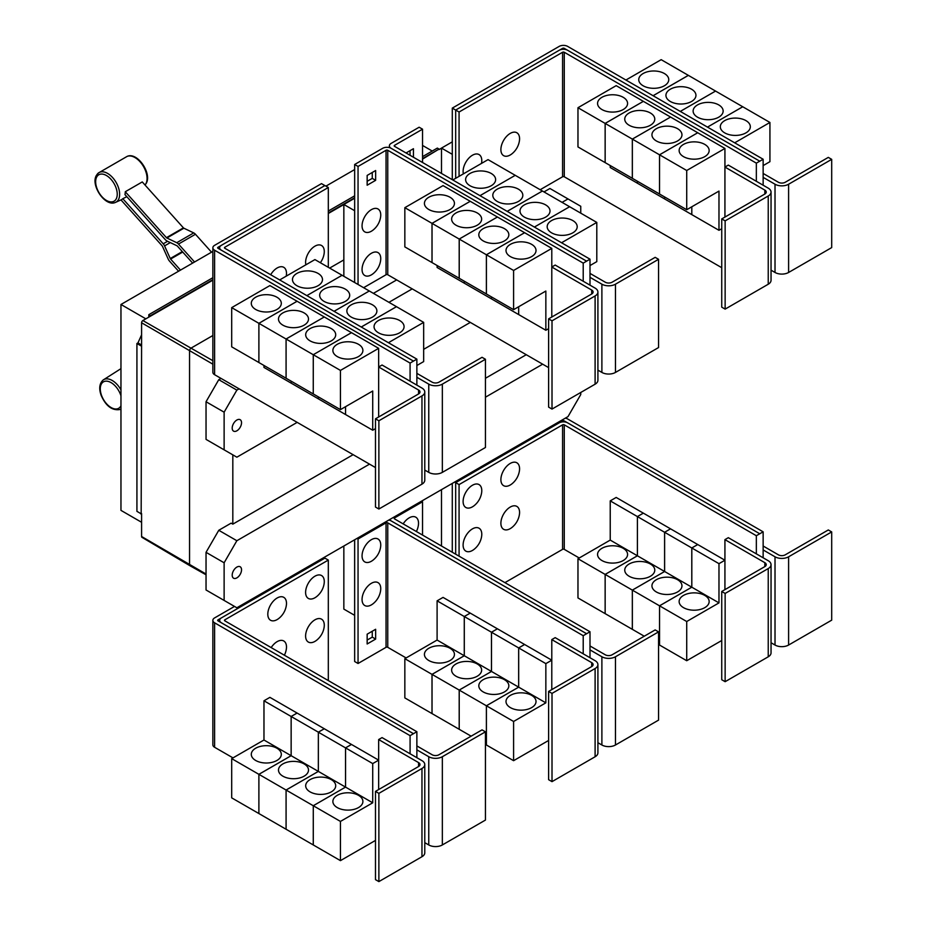 <?xml version="1.0" encoding="UTF-8"?>
<svg xmlns="http://www.w3.org/2000/svg" width="928" height="928" viewBox="0 0 928 928"><rect width="100%" height="100%" fill="white"/><g stroke="black" fill="none" stroke-linecap="round" stroke-linejoin="round"><path stroke-width="1.39" d="M211.526 252.184L195.46 234.262A4.802 2.772 -120 0 0 193.732 232.905L183.872 228.207A1.206 0.696 60 0 1 183.431 227.87L142.262 181.934L125.28 191.736L166.448 237.672A1.206 0.696 -120 0 0 166.889 238.009L176.749 242.707A4.802 2.772 60 0 1 178.478 244.064L194.544 261.998M192.63 263.1L177.399 246.106A1.206 0.696 -120 0 0 176.97 245.769L167.11 241.071A4.802 2.772 60 0 1 165.381 239.726L124.955 194.613A17.644 10.185 -120 0 0 125.28 191.736M178.57 271.22L169.511 261.104A4.802 2.772 60 0 1 168.165 259.016L162.481 246.372A1.206 0.696 -120 0 0 162.145 245.85L120.976 199.914A17.644 10.185 -120 0 0 121.232 199.798A17.644 10.185 -120 0 0 122.798 198.708L126.8 196.678M122.798 198.708L163.224 243.809A4.802 2.772 60 0 1 164.569 245.897L170.253 258.541A1.206 0.696 -120 0 0 170.59 259.051L180.496 270.106M416.869 385.12L416.869 377.278L428.759 384.134A9.605 5.545 0 0 0 442.343 384.134L485.437 359.264L482.038 357.303L438.944 382.174A4.802 2.772 180 0 1 432.158 382.174L416.869 373.358M485.437 359.264L485.437 447.505L442.343 472.375A9.605 5.545 0 0 1 428.759 472.375L424.78 470.078M318.095 273.435A15.01 8.665 180 0 1 322.492 279.56A15.01 8.665 180 0 1 313.235 287.564A15.01 8.665 180 0 1 296.867 285.685A15.01 8.665 180 0 1 292.471 279.56A15.01 8.665 180 0 1 301.739 271.556A15.01 8.665 180 0 1 318.095 273.435M416.869 365.516L423.667 361.584L423.667 322.376L314.917 259.585L279.676 279.931M345.297 289.13A15.01 8.665 180 0 1 349.694 295.266A15.01 8.665 180 0 1 340.425 303.27A15.01 8.665 180 0 1 324.069 301.391A15.01 8.665 180 0 1 319.673 295.266A15.01 8.665 180 0 1 328.93 287.251A15.01 8.665 180 0 1 345.297 289.13M372.488 304.836A15.01 8.665 180 0 1 376.884 310.961A15.01 8.665 180 0 1 367.616 318.965A15.01 8.665 180 0 1 351.26 317.086A15.01 8.665 180 0 1 346.863 310.961A15.01 8.665 180 0 1 356.132 302.957A15.01 8.665 180 0 1 372.488 304.836M399.678 320.531A15.01 8.665 180 0 1 404.074 326.656A15.01 8.665 180 0 1 394.806 334.672A15.01 8.665 180 0 1 378.45 332.792A15.01 8.665 180 0 1 374.054 326.656A15.01 8.665 180 0 1 383.322 318.652A15.01 8.665 180 0 1 399.678 320.531M305.88 264.805A13.212 7.621 -60 0 1 305.602 262.346A13.212 7.621 -60 0 1 314.94 246.164A13.212 7.621 -60 0 1 324.278 251.558A13.212 7.621 -60 0 1 324.058 254.028A20.567 20.567 0 0 1 320.346 262.717M270.674 274.734A13.212 7.621 -60 0 1 280.813 266.73A13.212 7.621 -60 0 1 286.497 273.377A13.212 7.621 -60 0 1 286.265 275.848A20.567 20.567 0 0 1 286.218 276.161M725.139 220.876L721.74 218.915L764.834 194.033A4.802 2.772 0 0 0 766.238 192.073A4.802 2.772 0 0 0 764.834 190.112L724.93 167.063L728.318 165.103L768.233 188.152A9.605 5.545 180 0 1 771.04 192.073A9.605 5.545 180 0 1 768.233 195.994L725.139 220.876L725.139 309.117L721.74 307.156L721.74 218.915M771.04 192.073L771.04 280.314A9.605 5.545 180 0 1 768.233 284.235L725.139 309.117M724.93 217.071L724.93 148.445L686.72 170.497L686.72 209.716L718.98 191.087L718.98 230.306L691.812 214.623L691.812 206.782M601.959 109.55A15.01 8.665 180 0 1 597.562 103.426A15.01 8.665 180 0 1 606.819 95.422A15.01 8.665 180 0 1 623.187 97.301A15.01 8.665 180 0 1 627.583 103.426A15.01 8.665 180 0 1 618.315 111.43A15.01 8.665 180 0 1 601.959 109.55M577.97 107.718L616.18 85.654L643.348 101.338L605.137 123.401L577.97 107.718L577.97 146.937L632.351 178.304M605.137 123.401L605.137 162.62M691.789 206.793L691.789 214.612L664.622 198.917L664.622 196.956L664.599 198.905L637.42 183.222L637.42 181.262L637.408 183.21L610.23 167.527L610.23 165.555M629.149 125.257A15.01 8.665 180 0 1 624.753 119.12A15.01 8.665 180 0 1 634.021 111.116A15.01 8.665 180 0 1 650.377 112.996A15.01 8.665 180 0 1 654.774 119.12A15.01 8.665 180 0 1 645.505 127.136A15.01 8.665 180 0 1 629.149 125.257M605.16 162.632L605.16 123.412L632.328 139.096L632.328 178.315M656.34 140.952A15.01 8.665 180 0 1 651.943 134.827A15.01 8.665 180 0 1 661.212 126.823A15.01 8.665 180 0 1 677.568 128.69A15.01 8.665 180 0 1 681.964 134.827A15.01 8.665 180 0 1 672.696 142.831A15.01 8.665 180 0 1 656.34 140.952M605.16 123.412L643.371 101.349L697.728 132.739L659.518 154.802L659.518 194.022L659.541 154.814L632.351 139.107L632.351 178.327L686.72 209.716M683.53 156.646A15.01 8.665 180 0 1 679.134 150.522A15.01 8.665 180 0 1 688.402 142.518A15.01 8.665 180 0 1 704.758 144.397A15.01 8.665 180 0 1 709.154 150.522A15.01 8.665 180 0 1 699.886 158.526A15.01 8.665 180 0 1 683.53 156.646M724.93 148.445L697.728 132.762L659.541 154.814L686.72 170.497M519.576 138.806A13.212 7.621 -60 0 1 519.344 141.276A20.567 20.567 0 0 1 512.256 153.561A13.212 7.621 -60 0 1 500.888 149.594A13.212 7.621 -60 0 1 510.226 133.412A13.212 7.621 -60 0 1 519.576 138.806M463.385 173.861A13.212 7.621 -60 0 1 463.107 171.413A13.212 7.621 -60 0 1 472.445 155.231A13.212 7.621 -60 0 1 481.783 160.625A13.212 7.621 -60 0 1 481.562 163.096A20.567 20.567 0 0 1 481.504 163.409M378.879 420.778L375.48 418.818L418.574 393.948A4.802 2.772 0 0 0 419.978 391.987A4.802 2.772 0 0 0 418.574 390.027L378.659 366.978L382.058 365.017L421.962 388.066A9.605 5.545 180 0 1 424.78 391.987A9.605 5.545 180 0 1 421.962 395.908L378.879 420.778L378.879 509.02L375.48 507.059L375.48 418.818M424.78 391.987L424.78 480.228A9.605 5.545 180 0 1 421.962 484.149L378.879 509.02M378.659 416.985L378.659 348.348L340.448 370.411L340.448 409.631L372.72 391.001L372.72 430.221L345.552 414.538L345.552 406.684M255.687 309.465A15.01 8.665 180 0 1 251.291 303.34A15.01 8.665 180 0 1 260.559 295.336A15.01 8.665 180 0 1 276.915 297.215A15.01 8.665 180 0 1 281.312 303.34A15.01 8.665 180 0 1 272.043 311.344A15.01 8.665 180 0 1 255.687 309.465M231.698 307.632L269.909 285.569L297.088 301.252L258.877 323.315L231.698 307.632L231.698 346.84L258.9 362.523M258.877 323.315L258.877 362.535M318.339 396.859L318.339 398.82L291.16 383.136L291.16 381.176L291.137 383.125L263.97 367.43L263.97 365.47M282.889 325.16A15.01 8.665 180 0 1 278.493 319.035A15.01 8.665 180 0 1 287.75 311.031A15.01 8.665 180 0 1 304.106 312.91A15.01 8.665 180 0 1 308.502 319.035A15.01 8.665 180 0 1 299.245 327.039A15.01 8.665 180 0 1 282.889 325.16M258.9 323.327L297.111 301.264L324.278 316.958L286.068 339.01L258.9 323.327L258.9 362.546L340.448 409.631M286.068 339.01L286.068 378.23M310.08 340.866A15.01 8.665 180 0 1 305.683 334.741A15.01 8.665 180 0 1 314.952 326.726A15.01 8.665 180 0 1 331.308 328.605A15.01 8.665 180 0 1 335.704 334.741A15.01 8.665 180 0 1 326.436 342.745A15.01 8.665 180 0 1 310.08 340.866M286.091 378.241L286.091 339.022L313.258 354.716L313.258 393.936L313.281 354.728L340.448 370.411M345.529 406.708L345.529 414.526L318.35 398.831L318.35 396.871M337.27 356.561A15.01 8.665 180 0 1 332.874 350.436A15.01 8.665 180 0 1 342.142 342.432A15.01 8.665 180 0 1 358.498 344.311A15.01 8.665 180 0 1 362.894 350.436A15.01 8.665 180 0 1 353.626 358.44A15.01 8.665 180 0 1 337.27 356.561M342.084 275.268L306.855 295.614L342.107 275.28M334.068 311.332L369.298 290.986L334.045 311.321M396.476 306.669L361.236 327.016M361.259 327.027L396.488 306.681M423.667 322.376L388.426 342.71M328.315 187.514L224.808 247.266A1.206 0.696 0 0 0 224.808 248.252L416.869 359.136L413.47 361.096L221.409 250.212A6.009 3.468 180 0 1 219.646 247.764A6.009 3.468 180 0 1 221.409 245.305L324.916 185.554L328.315 187.514L328.315 267.322M589.999 285.163L589.999 277.321L601.889 284.188A9.605 5.545 0 0 0 615.473 284.188L658.567 259.306L655.168 257.346L612.086 282.216A4.802 2.772 180 0 1 605.288 282.216L589.999 273.4M658.567 259.306L658.567 347.548L615.473 372.43A9.605 5.545 0 0 1 601.889 372.43L597.91 370.121M491.237 173.478A15.01 8.665 180 0 1 495.633 179.603A15.01 8.665 180 0 1 486.365 187.607A15.01 8.665 180 0 1 470.009 185.728A15.01 8.665 180 0 1 465.612 179.603A15.01 8.665 180 0 1 474.869 171.599A15.01 8.665 180 0 1 491.237 173.478M589.999 265.559L596.797 261.638L596.797 222.418L488.047 159.628L452.806 179.974M518.427 189.173A15.01 8.665 180 0 1 522.824 195.309A15.01 8.665 180 0 1 513.555 203.313A15.01 8.665 180 0 1 497.199 201.434A15.01 8.665 180 0 1 492.803 195.309A15.01 8.665 180 0 1 502.071 187.294A15.01 8.665 180 0 1 518.427 189.173M545.618 204.879A15.01 8.665 180 0 1 550.014 211.004A15.01 8.665 180 0 1 540.746 219.008A15.01 8.665 180 0 1 524.39 217.129A15.01 8.665 180 0 1 519.993 211.004A15.01 8.665 180 0 1 529.262 203A15.01 8.665 180 0 1 545.618 204.879M572.808 220.574A15.01 8.665 180 0 1 577.204 226.699A15.01 8.665 180 0 1 567.936 234.714A15.01 8.665 180 0 1 551.58 232.835A15.01 8.665 180 0 1 547.184 226.699A15.01 8.665 180 0 1 556.452 218.695A15.01 8.665 180 0 1 572.808 220.574M552.009 320.821L548.61 318.861L591.704 293.99A4.802 2.772 0 0 0 593.108 292.03A4.802 2.772 0 0 0 591.704 290.07L551.789 267.02L555.188 265.06L595.103 288.109A9.605 5.545 180 0 1 597.91 292.03A9.605 5.545 180 0 1 595.103 295.951L552.009 320.821L552.009 409.074L548.61 407.102L548.61 318.861M597.91 292.03L597.91 380.271A9.605 5.545 180 0 1 595.103 384.192L552.009 409.074M551.789 317.028L551.789 248.391L513.59 270.454L513.59 309.674L545.85 291.044L545.85 330.264L518.682 314.58L518.682 306.739M428.817 209.508A15.01 8.665 180 0 1 424.421 203.383A15.01 8.665 180 0 1 433.689 195.379A15.01 8.665 180 0 1 450.045 197.258A15.01 8.665 180 0 1 454.442 203.383A15.01 8.665 180 0 1 445.185 211.387A15.01 8.665 180 0 1 428.817 209.508M404.84 207.675L443.05 185.612L470.218 201.295L432.007 223.358L404.84 207.675L404.84 246.894L486.411 293.967M432.007 223.358L432.007 262.578M464.267 281.207L464.267 283.168L437.1 267.484L437.1 265.512M456.019 225.214A15.01 8.665 180 0 1 451.623 219.078A15.01 8.665 180 0 1 460.88 211.074A15.01 8.665 180 0 1 477.247 212.953A15.01 8.665 180 0 1 481.644 219.078A15.01 8.665 180 0 1 472.375 227.082A15.01 8.665 180 0 1 456.019 225.214M432.03 262.589L432.03 223.37L459.198 239.053L459.198 278.272M518.659 306.75L518.659 314.569L491.492 298.874L491.492 296.914L491.469 298.862L464.29 283.179L464.29 281.219M483.21 240.909A15.01 8.665 180 0 1 478.813 234.784A15.01 8.665 180 0 1 488.082 226.768A15.01 8.665 180 0 1 504.438 228.648A15.01 8.665 180 0 1 508.834 234.784A15.01 8.665 180 0 1 499.566 242.788A15.01 8.665 180 0 1 483.21 240.909M459.221 278.284L459.221 239.064L486.388 254.759L486.388 293.979L513.59 309.674M510.4 256.604A15.01 8.665 180 0 1 506.004 250.479A15.01 8.665 180 0 1 515.272 242.475A15.01 8.665 180 0 1 531.628 244.354A15.01 8.665 180 0 1 536.024 250.479A15.01 8.665 180 0 1 526.756 258.483A15.01 8.665 180 0 1 510.4 256.604M486.411 293.99L486.411 254.771L513.59 270.454M632.351 139.107L670.561 117.056L632.328 139.096M718.98 230.306L721.74 228.717M759.742 161.182L567.669 50.298A6.009 3.468 0 0 0 559.178 50.298L455.671 110.061L459.07 112.021L562.577 52.258A1.206 0.696 180 0 1 564.27 52.258L756.343 163.142L763.141 159.245L763.141 177.364L775.019 184.231A9.605 5.545 0 0 0 788.603 184.231L831.697 159.349L828.298 157.389L785.216 182.271A4.802 2.772 180 0 1 778.418 182.271L763.141 173.443M831.697 159.349L831.697 247.59L788.603 272.472A9.605 5.545 0 0 1 775.019 272.472L771.04 270.176M664.367 73.521A15.01 8.665 180 0 1 668.763 79.646A15.01 8.665 180 0 1 659.495 87.65A15.01 8.665 180 0 1 643.139 85.782A15.01 8.665 180 0 1 638.742 79.646A15.01 8.665 180 0 1 647.999 71.642A15.01 8.665 180 0 1 664.367 73.521M763.141 165.602L769.927 161.681L769.927 122.461L661.177 59.67L625.924 80.028M691.557 89.216A15.01 8.665 180 0 1 695.954 95.352A15.01 8.665 180 0 1 686.685 103.356A15.01 8.665 180 0 1 670.329 101.477A15.01 8.665 180 0 1 665.933 95.352A15.01 8.665 180 0 1 675.201 87.336A15.01 8.665 180 0 1 691.557 89.216M718.748 104.922A15.01 8.665 180 0 1 723.144 111.047A15.01 8.665 180 0 1 713.876 119.051A15.01 8.665 180 0 1 697.52 117.172A15.01 8.665 180 0 1 693.123 111.047A15.01 8.665 180 0 1 702.392 103.043A15.01 8.665 180 0 1 718.748 104.922M745.938 120.617A15.01 8.665 180 0 1 750.334 126.742A15.01 8.665 180 0 1 741.066 134.757A15.01 8.665 180 0 1 724.71 132.878A15.01 8.665 180 0 1 720.314 126.742A15.01 8.665 180 0 1 729.582 118.738A15.01 8.665 180 0 1 745.938 120.617M540.166 189.718L562.577 176.772A1.206 0.696 180 0 1 564.27 176.772L721.74 267.693M459.07 112.021L459.07 176.355M286.091 339.022L324.301 316.97L351.468 332.653L313.258 354.716L351.492 332.665L378.659 348.348M372.72 430.221L375.48 428.632M416.869 377.278L416.869 359.136M479.996 195.669L515.237 175.322L479.985 195.657M542.416 191.017L507.175 211.364M507.198 211.375L542.428 191.029M534.389 227.07L569.63 206.724L534.366 227.058M596.797 222.418L561.556 242.753M432.03 223.37L470.241 201.306L497.408 217.001L459.198 239.053M497.408 217.001L524.598 232.696L486.388 254.759M459.221 239.064L497.431 217.013M486.411 254.771L524.622 232.708L551.789 248.391M545.85 330.264L548.61 328.674M380.747 215.041A13.212 7.621 -60 0 1 380.515 217.512A20.567 20.567 0 0 1 373.427 229.784A13.212 7.621 -60 0 1 362.059 225.817A13.212 7.621 -60 0 1 371.397 209.647A13.212 7.621 -60 0 1 380.747 215.041M380.747 258.668A13.212 7.621 -60 0 1 380.515 261.139A20.567 20.567 0 0 1 373.427 273.424A13.212 7.621 -60 0 1 362.059 269.456A13.212 7.621 -60 0 1 371.397 253.274A13.212 7.621 -60 0 1 380.747 258.668M406.046 152.969L413.436 148.712L413.436 157.238M410.037 155.278L410.037 150.672M375.643 180.334L367.152 185.229L367.152 175.427L375.643 170.52L375.643 180.334L372.256 178.373L372.256 172.48M367.152 181.308L372.256 178.373M756.343 163.142L756.343 181.285M763.141 177.364L763.141 185.206M688.344 75.354L653.092 95.712M653.115 95.723L688.367 75.377M715.546 91.06L680.282 111.418L715.569 91.072M742.736 106.755L707.472 127.113L742.76 106.766M769.927 122.461L734.674 142.819M763.141 159.245L567.669 46.4A6.009 3.468 0 0 0 559.178 46.4L452.296 108.112L455.671 110.061L455.671 178.315M221.003 245.572L218.01 247.289A1.206 0.696 0 0 0 218.01 248.275L413.47 361.096L410.083 363.08L214.612 250.235A6.009 3.468 180 0 1 212.86 247.788A6.009 3.468 180 0 1 214.612 245.328L321.494 183.628L324.87 185.577M410.083 381.199L410.083 363.08M375.48 467.573L214.612 374.703A6.009 3.468 180 0 1 212.86 372.256L212.86 247.788M583.213 281.242L583.213 263.123L387.753 150.278A1.206 0.696 180 0 0 386.048 150.278L358.046 166.448L354.658 164.488L382.649 148.318A6.009 3.468 0 0 1 391.14 148.318L586.612 261.162L391.14 148.294A6.009 3.468 180 0 1 389.389 145.847A6.009 3.468 180 0 1 391.14 143.388L419.143 127.229L422.542 129.189L394.539 145.348A1.206 0.696 0 0 0 394.539 146.334L589.999 259.179L586.612 261.139M589.999 277.321L589.999 259.179M422.542 162.493L422.542 129.189M363.614 287.703L386.048 274.746A1.206 0.696 180 0 1 387.753 274.746L548.61 367.616M583.213 263.123L586.612 261.162M358.046 166.448L358.046 284.49M354.658 164.488L354.658 282.53M559.63 50.066L562.577 48.36A1.206 0.696 180 0 1 564.27 48.36L567.228 50.066M416.869 757.7L416.869 749.847L428.759 756.714A9.605 5.545 0 0 0 442.343 756.714L485.437 731.832L482.038 729.872L438.944 754.754A4.802 2.772 180 0 1 432.158 754.754L416.869 745.926M485.437 731.832L485.437 820.074L442.343 844.956A9.605 5.545 0 0 1 428.759 844.956L424.78 842.659M324.278 625.217A13.212 7.621 -60 0 1 324.058 627.676A20.567 20.567 0 0 1 316.97 639.96A13.212 7.621 -60 0 1 305.602 635.993A13.212 7.621 -60 0 1 314.94 619.823A13.212 7.621 -60 0 1 324.278 625.217M271.173 647.593A13.212 7.621 -60 0 1 281.114 640.366A13.212 7.621 -60 0 1 286.497 647.025A13.212 7.621 -60 0 1 286.265 649.496A20.567 20.567 0 0 1 284.386 655.226M324.278 581.578A13.212 7.621 -60 0 1 324.058 584.048A20.567 20.567 0 0 1 316.97 596.333A13.212 7.621 -60 0 1 305.602 592.366A13.212 7.621 -60 0 1 314.94 576.195A13.212 7.621 -60 0 1 324.278 581.578M286.497 603.397A13.212 7.621 -60 0 1 286.265 605.868A20.567 20.567 0 0 1 279.177 618.152A13.212 7.621 -60 0 1 267.809 614.185A13.212 7.621 -60 0 1 277.147 598.003A13.212 7.621 -60 0 1 286.497 603.397M725.139 593.444L721.74 591.484L764.834 566.602A4.802 2.772 0 0 0 766.238 564.642A4.802 2.772 0 0 0 764.834 562.681L724.93 539.644L728.318 537.683L768.233 560.721A9.605 5.545 180 0 1 771.04 564.642A9.605 5.545 180 0 1 768.233 568.562L725.139 593.444L725.139 681.686L721.74 679.725L721.74 591.484M771.04 564.642L771.04 652.883A9.605 5.545 180 0 1 768.233 656.804L725.139 681.686M724.93 589.651L724.93 539.644M623.187 548.309A15.01 8.665 180 0 1 627.583 554.434A15.01 8.665 180 0 1 618.315 562.438A15.01 8.665 180 0 1 601.959 560.558A15.01 8.665 180 0 1 597.562 554.434A15.01 8.665 180 0 1 606.819 546.43A15.01 8.665 180 0 1 623.187 548.309M605.137 574.409L577.97 558.726L610.23 540.096L610.23 500.876L637.408 516.571L637.408 555.779L605.137 574.409L605.137 613.628L577.97 597.945L577.97 558.726M637.408 555.779L610.23 540.096M650.377 564.004A15.01 8.665 180 0 1 654.774 570.14A15.01 8.665 180 0 1 645.505 578.144A15.01 8.665 180 0 1 629.149 576.265A15.01 8.665 180 0 1 624.753 570.14A15.01 8.665 180 0 1 634.021 562.124A15.01 8.665 180 0 1 650.377 564.004M632.328 590.115L605.16 574.42L637.42 555.802L637.42 516.583L664.599 532.266L664.599 571.486L632.328 590.115L632.328 629.335L605.16 613.64L605.16 574.42M691.789 587.18L659.518 605.81L632.351 590.127L664.622 571.497L664.622 532.278L691.789 547.961L691.789 587.18L637.42 555.802M677.568 579.71A15.01 8.665 180 0 1 681.964 585.835A15.01 8.665 180 0 1 672.696 593.839A15.01 8.665 180 0 1 656.34 591.96A15.01 8.665 180 0 1 651.943 585.835A15.01 8.665 180 0 1 661.212 577.831A15.01 8.665 180 0 1 677.568 579.71M644.264 636.214L632.351 629.346L632.351 590.127M718.98 602.887L691.812 587.192L691.812 547.972L718.98 563.667L718.98 602.887L686.72 621.516L659.541 605.822L659.518 645.03L658.567 644.484M704.758 595.405A15.01 8.665 180 0 1 709.154 601.53A15.01 8.665 180 0 1 699.886 609.545A15.01 8.665 180 0 1 683.53 607.666A15.01 8.665 180 0 1 679.134 601.53A15.01 8.665 180 0 1 688.402 593.526A15.01 8.665 180 0 1 704.758 595.405M686.72 621.516L686.72 660.724L659.541 645.041L659.541 605.822L691.812 587.192M519.576 512.465A13.212 7.621 -60 0 1 519.344 514.936A20.567 20.567 0 0 1 512.256 527.208A13.212 7.621 -60 0 1 500.888 523.241A13.212 7.621 -60 0 1 510.226 507.071A13.212 7.621 -60 0 1 519.576 512.465M481.783 534.273A13.212 7.621 -60 0 1 481.562 536.744A20.567 20.567 0 0 1 474.475 549.028A13.212 7.621 -60 0 1 463.107 545.061A13.212 7.621 -60 0 1 472.445 528.879A13.212 7.621 -60 0 1 481.783 534.273M519.576 468.826A13.212 7.621 -60 0 1 519.344 471.296A20.567 20.567 0 0 1 512.256 483.581A13.212 7.621 -60 0 1 500.888 479.614A13.212 7.621 -60 0 1 510.226 463.443A13.212 7.621 -60 0 1 519.576 468.826M481.783 490.645A13.212 7.621 -60 0 1 481.562 493.116A20.567 20.567 0 0 1 474.475 505.4A13.212 7.621 -60 0 1 463.107 501.433A13.212 7.621 -60 0 1 472.445 485.251A13.212 7.621 -60 0 1 481.783 490.645M212.86 251.418L120.965 304.477L120.965 510.377L141.59 522.29M325.937 186.134L354.658 169.557M422.542 145.441L432.239 151.044M120.965 304.477L145.835 318.838M148.816 317.121L148.816 314.673L212.86 277.704M328.315 211.039L354.658 195.831M422.542 156.646L437.332 148.097L439.037 149.083L422.542 158.607M148.816 314.673L150.51 316.146L212.86 280.152M354.658 197.792L328.315 212.999M212.86 279.664L150.51 315.659M141.172 513.81L141.59 345.715L141.172 513.81L136.926 511.351L136.926 343.499L137.959 342.908L141.59 334.811M141.59 514.657L140.372 513.346M328.315 213.486L343.847 204.52M422.542 159.094L439.037 149.083M343.847 276.289L343.847 204.473L354.635 210.702L354.635 282.518M343.847 204.473L354.658 198.232M452.296 108.112L452.296 179.684L452.284 154.326L441.496 148.097L452.296 141.856M378.879 793.359L375.48 791.398L418.574 766.516A4.802 2.772 0 0 0 419.978 764.556A4.802 2.772 0 0 0 418.574 762.596L378.659 739.558L382.058 737.598L421.962 760.635A9.605 5.545 180 0 1 424.78 764.556A9.605 5.545 180 0 1 421.962 768.477L378.879 793.359L378.879 881.6L375.48 879.64L375.48 791.398M424.78 764.556L424.78 852.797A9.605 5.545 180 0 1 421.962 856.718L378.879 881.6M378.659 789.554L378.659 739.558M276.915 748.223A15.01 8.665 180 0 1 281.312 754.348A15.01 8.665 180 0 1 272.043 762.352A15.01 8.665 180 0 1 255.687 760.473A15.01 8.665 180 0 1 251.291 754.348A15.01 8.665 180 0 1 260.559 746.344A15.01 8.665 180 0 1 276.915 748.223M258.877 774.323L231.698 758.64L263.97 740.01L263.97 700.791L291.137 716.474L291.137 755.694L258.877 774.323L258.877 813.543L231.698 797.86L231.698 758.64M345.529 787.095L313.258 805.724L286.091 790.041L318.35 771.412L318.35 732.192L345.529 747.875L345.529 787.095L318.35 771.412L286.068 790.03L258.9 774.335L291.16 755.705L291.16 716.497L318.339 732.18L318.339 771.4L263.97 740.01M304.106 763.918A15.01 8.665 180 0 1 308.502 770.054A15.01 8.665 180 0 1 299.245 778.058A15.01 8.665 180 0 1 282.889 776.179A15.01 8.665 180 0 1 278.493 770.054A15.01 8.665 180 0 1 287.75 762.039A15.01 8.665 180 0 1 304.106 763.918M286.068 790.03L286.068 829.249L258.9 813.554L258.9 774.335M331.308 779.624A15.01 8.665 180 0 1 335.704 785.749A15.01 8.665 180 0 1 326.436 793.753A15.01 8.665 180 0 1 310.08 791.874A15.01 8.665 180 0 1 305.683 785.749A15.01 8.665 180 0 1 314.952 777.745A15.01 8.665 180 0 1 331.308 779.624M372.72 802.801L345.552 787.106L345.552 747.887L372.72 763.582L372.72 802.801L340.448 821.419L313.281 805.736L313.258 844.944L286.091 829.261L286.091 790.041M358.498 795.319A15.01 8.665 180 0 1 362.894 801.444A15.01 8.665 180 0 1 353.626 809.46A15.01 8.665 180 0 1 337.27 807.58A15.01 8.665 180 0 1 332.874 801.444A15.01 8.665 180 0 1 342.142 793.44A15.01 8.665 180 0 1 358.498 795.319M340.448 821.419L340.448 860.639L313.281 844.956L313.281 805.736L345.552 787.106M328.315 560.083L224.808 619.846A1.206 0.696 0 0 0 224.808 620.82L416.869 731.716L413.47 733.677L221.409 622.781A6.009 3.468 180 0 1 219.646 620.333A6.009 3.468 180 0 1 221.409 617.886L324.916 558.122L328.315 560.083L328.315 680.584M759.742 533.762L567.669 422.866A6.009 3.468 0 0 0 559.178 422.866L455.671 482.63L459.07 484.59L562.577 424.838A1.206 0.696 180 0 1 564.27 424.838L756.343 535.723L763.141 531.825L763.141 549.933L775.019 556.8A9.605 5.545 0 0 0 788.603 556.8L831.697 531.918L828.298 529.958L785.216 554.84A4.802 2.772 180 0 1 778.418 554.84L763.141 546.012M831.697 531.918L831.697 620.159L788.603 645.041A9.605 5.545 0 0 1 775.019 645.041L771.04 642.744M610.23 500.876L616.18 497.443L643.348 513.161M643.348 513.138L637.408 516.571M637.42 516.583L643.371 513.149L670.538 528.832L664.599 532.266L670.561 528.844L697.728 544.539L691.789 547.961M686.72 660.724L721.74 640.506M691.812 547.972L697.752 544.55L724.93 560.234L718.98 563.667M504.925 582.633L562.577 549.353A1.206 0.696 180 0 1 564.27 549.353L579.234 557.995M459.07 484.59L459.07 556.162M141.172 345.958L136.926 343.499M141.59 345.007L137.959 342.908M441.496 148.144L439.037 149.57M150.51 316.146L142.866 320.554A1.81 1.044 120 0 0 141.59 322.77L141.59 345.715M206.039 574.792L190.054 565.79A2.401 1.392 -60 0 1 190.031 565.778A2.401 1.392 -60 0 1 189.544 564.676L189.544 350.946A2.401 1.392 -60 0 1 191.249 348L212.86 335.518M329.649 268.088L343.847 259.898M441.496 173.443L441.496 148.097M373.404 293.352L396.685 279.908M416.869 749.847L416.869 731.716M263.97 700.791L269.909 697.357L297.088 713.052L291.137 716.474L297.111 713.064L324.278 728.747L318.339 732.18L324.301 728.758L351.468 744.442L378.659 760.148L372.72 763.582M351.468 744.442L345.529 747.875M340.448 860.639L375.48 840.42M345.552 747.887L351.492 744.465M756.343 535.723L756.343 553.865M763.141 549.933L763.141 557.786M454.662 482.038L455.671 482.63L455.671 554.202M141.59 513.567L141.59 536.512A1.81 1.044 120 0 0 141.961 537.335L190.031 565.778M241.535 422.727A6.6 3.816 -60 0 1 238.647 429.374A6.6 3.816 -60 0 1 233.566 431.137A6.6 3.816 -60 0 1 232.197 428.11A6.6 3.816 -60 0 1 235.074 421.463A6.6 3.816 -60 0 1 240.166 419.7A6.6 3.816 -60 0 1 241.535 422.727M562.066 202.362L568.017 198.94L580.754 206.283L580.754 213.15M568.017 198.94L549.921 188.488L543.982 191.922M221.003 378.392L218.776 379.68L206.039 401.743L206.039 439.385L224.124 449.836L224.124 412.183L206.039 401.743M224.124 412.183L236.86 390.12L218.776 379.68M236.86 390.12L239.088 388.832M388.936 302.319L412.229 288.875M297.169 422.368L236.86 457.191L224.124 449.836M470.299 322.41L423.667 349.334M221.003 618.141L218.01 619.869A1.206 0.696 0 0 0 218.01 620.844L413.47 733.7L410.083 735.66L214.612 622.816A6.009 3.468 180 0 1 212.86 620.356A6.009 3.468 180 0 1 214.612 617.909L234.506 606.425M410.083 753.768L410.083 735.66M232.998 757.886L214.612 747.284A6.009 3.468 180 0 1 212.86 744.824L212.86 620.356M763.141 531.825L567.669 418.98A6.009 3.468 0 0 0 565.338 418.145M559.63 422.634L562.577 420.941A1.206 0.696 180 0 1 564.27 420.941L567.228 422.634M580.754 392.474L580.754 394.539L568.017 416.602L236.86 607.782L224.124 600.428L224.124 562.786L236.86 540.722L218.776 530.282L231.107 523.16L232.824 524.134L353.127 454.674M485.437 378.288L526.257 354.716M232.824 524.134L232.824 454.848M552.009 693.402L548.61 691.441L591.704 666.559A4.802 2.772 0 0 0 593.108 664.599A4.802 2.772 0 0 0 591.704 662.638L551.789 639.601L555.188 637.64L595.103 660.678A9.605 5.545 180 0 1 597.91 664.599A9.605 5.545 180 0 1 595.103 668.52L552.009 693.402L552.009 781.643L548.61 779.682L548.61 691.441M597.91 664.599L597.91 752.84A9.605 5.545 180 0 1 595.103 756.761L552.009 781.643M551.789 689.608L551.789 639.601M450.045 648.266A15.01 8.665 180 0 1 454.442 654.391A15.01 8.665 180 0 1 445.185 662.395A15.01 8.665 180 0 1 428.817 660.516A15.01 8.665 180 0 1 424.421 654.391A15.01 8.665 180 0 1 433.689 646.387A15.01 8.665 180 0 1 450.045 648.266M432.007 674.366L404.84 658.683L437.1 640.053L437.1 600.834L464.267 616.517L464.267 655.736L432.007 674.366L432.007 713.586L404.84 697.902L404.84 658.683M518.659 687.138L486.388 705.767L459.221 690.084L491.492 671.454L491.492 632.235L518.659 647.918L518.659 687.138L491.492 671.454L459.198 690.072L432.03 674.378L464.29 655.748L464.29 616.54L491.469 632.223L491.469 671.443L437.1 640.053M477.247 663.961A15.01 8.665 180 0 1 481.644 670.097A15.01 8.665 180 0 1 472.375 678.101A15.01 8.665 180 0 1 456.019 676.222A15.01 8.665 180 0 1 451.623 670.097A15.01 8.665 180 0 1 460.88 662.082A15.01 8.665 180 0 1 477.247 663.961M459.198 690.072L459.198 729.292L432.03 713.597L432.03 674.378M504.438 679.667A15.01 8.665 180 0 1 508.834 685.792A15.01 8.665 180 0 1 499.566 693.796A15.01 8.665 180 0 1 483.21 691.917A15.01 8.665 180 0 1 478.813 685.792A15.01 8.665 180 0 1 488.082 677.788A15.01 8.665 180 0 1 504.438 679.667M471.134 736.171L459.221 729.304L459.221 690.084M486.388 705.767L486.388 744.987L485.437 744.43M531.628 695.362A15.01 8.665 180 0 1 536.024 701.487A15.01 8.665 180 0 1 526.756 709.502A15.01 8.665 180 0 1 510.4 707.623A15.01 8.665 180 0 1 506.004 701.487A15.01 8.665 180 0 1 515.272 693.483A15.01 8.665 180 0 1 531.628 695.362M513.59 721.474L486.411 705.779L518.682 687.149L518.682 647.93L545.85 663.624L545.85 702.844L513.59 721.474L513.59 760.682L486.411 744.998L486.411 705.779M545.85 702.844L518.682 687.149M380.747 588.688A13.212 7.621 -60 0 1 380.515 591.159A20.567 20.567 0 0 1 373.427 603.444A13.212 7.621 -60 0 1 362.059 599.476A13.212 7.621 -60 0 1 371.397 583.294A13.212 7.621 -60 0 1 380.747 588.688M380.747 545.061A13.212 7.621 -60 0 1 380.515 547.532A20.567 20.567 0 0 1 373.427 559.816A13.212 7.621 -60 0 1 362.059 555.849A13.212 7.621 -60 0 1 371.397 539.667A13.212 7.621 -60 0 1 380.747 545.061M323.849 557.566L324.87 558.146M452.284 552.241L452.284 483.418L452.296 552.253M441.496 546.012L441.496 489.636M232.197 575.186A6.6 3.816 -60 0 1 235.074 568.539A6.6 3.816 -60 0 1 240.166 566.764A6.6 3.816 -60 0 1 241.535 569.792A6.6 3.816 -60 0 1 238.647 576.439A6.6 3.816 -60 0 1 233.566 578.202A6.6 3.816 -60 0 1 232.197 575.186M218.776 530.282L206.039 552.334L206.039 589.988L224.124 600.428M224.124 562.786L206.039 552.334M236.86 540.722L369.518 464.139M485.437 397.207L542.648 364.182M375.643 639.09L367.152 643.986L367.152 634.184L375.643 629.277L375.643 639.09L372.256 637.13L372.256 631.237M367.152 640.065L372.256 637.13M589.999 657.743L589.999 649.89L601.889 656.757A9.605 5.545 0 0 0 615.473 656.757L658.567 631.875L655.168 629.915L612.086 654.797A4.802 2.772 180 0 1 605.288 654.797L589.999 645.969M658.567 631.875L658.567 720.116L615.473 744.998A9.605 5.545 0 0 1 601.889 744.998L597.91 742.702M437.1 600.834L443.05 597.4L470.218 613.095L464.267 616.517L470.241 613.106L497.408 628.813M491.492 632.235L497.431 628.801L491.469 632.223M497.431 628.801L524.598 644.484L518.659 647.918M513.59 760.682L548.61 740.463M518.682 647.93L524.622 644.508L551.789 660.191L545.85 663.624M357.013 538.414L358.046 539.017L386.048 522.858A1.206 0.696 180 0 1 387.753 522.858L583.213 635.703L583.213 653.811M358.046 539.017L358.046 663.485L386.048 647.326A1.206 0.696 180 0 1 387.753 647.326L406.128 657.94M354.635 539.794L354.635 615.334L343.847 609.104L343.847 546.012M354.658 539.783L354.658 661.525L358.046 663.485M583.213 635.703L586.612 633.72L391.14 520.863A6.009 3.468 180 0 1 389.714 519.541M388.809 520.063A6.009 3.468 0 0 1 391.14 520.898L586.612 633.743M421.521 501.178L422.542 501.758L394.539 517.928A1.206 0.696 0 0 0 394.539 518.903L589.999 631.759L586.612 633.72M589.999 649.89L589.999 631.759M422.542 535.073L422.542 501.758M403.158 523.879A13.212 7.621 -60 0 1 413.122 516.583A13.212 7.621 -60 0 1 418.528 523.241A13.212 7.621 -60 0 1 418.308 525.712A20.567 20.567 0 0 1 416.382 531.512M120.965 405.756A15.254 8.804 60 0 1 111.488 407.763A15.254 8.804 60 0 1 101.546 395.421A15.254 8.804 60 0 1 106.012 381.141A15.254 8.804 60 0 1 120.594 394.725A15.254 8.804 60 0 1 120.965 395.792M96.663 177.074A15.254 8.804 60 0 1 111 179.324A15.254 8.804 60 0 1 116.22 198.894A15.254 8.804 60 0 1 101.883 196.643A15.254 8.804 60 0 1 96.663 177.074M120.965 409.039A17.052 9.848 60 0 1 120.13 409.48C112.195 410.849 105.862 406.116 101.129 395.305C98.762 388.554 99.435 383.461 103.112 380.028A17.052 9.848 60 0 1 120.965 389.864M145.023 185.02A17.052 9.848 -120 0 0 145.94 183.686A17.052 9.848 -120 0 0 142.262 164.569A17.052 9.848 -120 0 0 127.101 156.414C137.321 151.554 152.111 173.408 146.253 183.315L145.046 185.032M96.663 175.137A17.052 9.848 60 0 1 98.484 172.944A17.052 9.848 60 0 1 114.144 179.44A17.052 9.848 60 0 1 118.506 199.52A17.052 9.848 60 0 1 115.49 202.397L121.232 199.798M195.46 234.262L178.478 244.064M193.732 232.905L176.749 242.707M183.872 228.207L166.889 238.009M183.431 227.87L166.448 237.672M163.224 243.809L167.574 241.292M164.569 245.897L170.288 242.591M170.253 258.541L182.306 251.581M170.59 259.051L182.723 252.045M442.343 384.134L442.343 472.375M768.233 284.235L768.233 195.994M764.834 194.033L764.834 190.112M421.962 484.149L421.962 395.908M418.574 393.948L418.574 390.027M428.759 384.134L428.759 472.375M224.808 248.252L224.808 247.266M615.473 284.188L615.473 372.43M595.103 384.192L595.103 295.951M591.704 293.99L591.704 290.07M601.889 284.188L601.889 372.43M788.603 184.231L788.603 272.472M775.019 184.231L775.019 272.472M562.577 52.258L562.577 176.772M564.27 52.258L564.27 176.772M214.612 374.703L214.612 250.235M218.01 248.275L218.01 247.289M394.539 146.334L394.539 145.348M387.753 150.278L387.753 274.746M386.048 150.278L386.048 274.746M564.27 48.36L564.27 49.312M562.577 48.36L562.577 49.312M442.343 756.714L442.343 844.956M768.233 656.804L768.233 568.562M764.834 566.602L764.834 562.681M428.759 756.714L428.759 844.956M421.962 856.718L421.962 768.477M418.574 766.516L418.574 762.596M224.808 620.82L224.808 619.846M788.603 556.8L788.603 645.041M775.019 556.8L775.019 645.041M562.577 424.838L562.577 549.353M564.27 424.838L564.27 549.353M212.86 360.69L142.866 320.554M212.86 364.17L141.59 322.77M214.612 747.284L214.612 622.816M218.01 620.844L218.01 619.869M564.27 420.941L564.27 421.892M562.577 420.941L562.577 421.892M206.039 574.038L141.59 536.512M595.103 756.761L595.103 668.52M591.704 666.559L591.704 662.638M615.473 656.757L615.473 744.998M601.889 656.757L601.889 744.998M386.048 522.858L386.048 647.326M387.753 522.858L387.753 647.326M394.539 518.903L394.539 517.928M115.49 202.397C105.27 207.257 90.48 185.403 96.338 175.496L98.484 172.944L127.101 156.414M120.965 409.12L120.13 409.48M103.112 380.028L120.965 368.648M219.646 249.214L219.646 247.764M389.389 147.61L389.389 145.847M219.646 621.795L219.646 620.333"/></g></svg>
